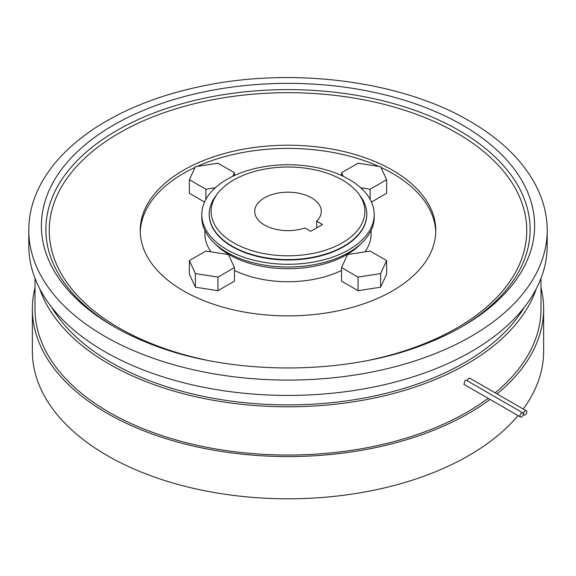 <?xml version="1.0" encoding="UTF-8"?>
<svg xmlns="http://www.w3.org/2000/svg" width="576" height="576" viewBox="0 0 576 576"><rect width="100%" height="100%" fill="white"/><g stroke="black" fill="none" stroke-linecap="round" stroke-linejoin="round"><path stroke-width="0.86" d="M360.878 243.814A83.124 47.995 180 0 1 229.219 254.664A83.124 47.995 180 0 1 215.122 243.814M371.124 230.407L371.124 233.734A83.124 47.995 180 0 1 364.975 251.856M341.539 270.446A83.124 47.995 180 0 1 234.461 270.446M211.025 251.856A83.124 47.995 180 0 1 204.876 233.734L204.876 230.407M140.234 232.142A147.794 85.327 180 0 1 195.084 167.386M197.208 166.414A147.794 85.327 180 0 1 378.792 166.414M380.916 167.386A147.794 85.327 180 0 1 392.508 173.405A147.794 85.327 180 0 1 435.766 232.142M183.492 290.873A147.794 85.327 180 0 1 140.206 230.537A147.794 85.327 180 0 1 231.444 151.711A147.794 85.327 180 0 1 392.508 170.208A147.794 85.327 180 0 1 435.794 230.537A147.794 85.327 180 0 1 344.556 309.37A147.794 85.327 180 0 1 183.492 290.873M113.63 326.426L113.623 326.419A246.607 142.38 180 0 1 113.623 125.064A246.607 142.38 180 0 1 462.377 125.064A246.607 142.38 180 0 1 462.37 326.426A246.607 142.38 180 0 1 430.387 341.993C348.264 376.61 227.743 376.61 145.613 341.993A246.607 142.38 180 0 1 113.63 326.426A246.607 142.38 180 0 1 113.623 326.419M547.2 230.443L547.2 245.779A259.2 149.645 180 0 1 387.194 384.034A259.2 149.645 180 0 1 104.717 351.59A259.2 149.645 180 0 1 28.8 245.779L28.8 230.443A259.2 149.645 180 0 0 104.717 336.254A259.2 149.645 180 0 0 387.194 368.698A259.2 149.645 180 0 0 547.2 230.443C547.164 215.359 543.542 200.678 536.35 186.401C523.282 161.057 501.062 139.298 469.706 121.14C401.306 80.842 293.126 66.838 202.111 86.141C162.216 94.414 127.728 107.618 98.647 125.748C51.444 155.729 28.634 193.298 28.8 230.443M386.633 260.59L380.592 273.607L358.049 277.092L341.539 267.559L347.58 254.549L370.13 251.057L386.633 260.59L386.633 274.183L380.592 287.194L380.592 273.607M380.592 287.194L358.049 290.686L358.049 277.092M358.049 290.686L341.539 281.153L341.539 267.559M217.951 277.092L195.408 273.607L189.367 260.59L205.87 251.057L228.42 254.549L234.461 267.559L217.951 277.092L217.951 290.686L195.408 287.194L195.408 273.607M195.408 287.194L189.367 274.183L189.367 260.59M217.951 290.686L234.461 281.153L234.461 267.559M204.545 202.061L189.367 193.298L189.367 179.705L195.408 166.694L217.951 163.202L234.461 172.728L232.805 176.292M234.461 175.514L234.461 172.728M215.309 187.776L205.87 189.23L189.367 179.705M205.87 199.404L205.87 189.23M343.195 176.292L341.539 172.728L358.049 163.202L380.592 166.694L386.633 179.705L370.13 189.23L360.691 187.776M371.455 202.061L386.633 193.298L386.633 179.705M370.13 199.404L370.13 189.23M341.539 175.514L341.539 172.728M342.367 180.022A76.882 44.388 180 0 1 358.186 193.291A76.882 44.388 180 0 1 331.596 247.975A76.882 44.388 180 0 1 233.633 242.798A76.882 44.388 180 0 1 217.814 193.291A76.882 44.388 180 0 1 342.367 180.022M358.186 193.291L359.921 195.538A78.782 45.49 180 0 1 366.782 214.106A78.782 45.49 180 0 1 318.146 256.126A78.782 45.49 180 0 1 232.294 246.269A78.782 45.49 180 0 1 209.218 214.106A78.782 45.49 180 0 1 216.079 195.538L217.814 193.291M366.782 214.308A78.782 45.49 180 0 1 366.782 214.517A78.782 45.49 180 0 1 318.146 256.543A78.782 45.49 180 0 1 232.294 246.679A78.782 45.49 180 0 1 209.218 214.517A78.782 45.49 180 0 1 209.218 214.308M348.955 179.33A86.198 49.766 180 0 1 374.198 214.517A86.198 49.766 180 0 1 320.99 260.496A86.198 49.766 180 0 1 227.045 249.71A86.198 49.766 180 0 1 201.802 214.517A86.198 49.766 180 0 1 255.01 168.538A86.198 49.766 180 0 1 348.955 179.33M374.198 214.517L374.198 217.238A86.198 49.766 180 0 1 320.99 263.218A86.198 49.766 180 0 1 227.045 252.425A86.198 49.766 180 0 1 201.802 217.238L201.802 214.517M316.678 221.177L322.474 224.518L310.702 231.314L304.906 227.966A33.293 19.224 180 0 1 264.456 225A33.293 19.224 180 0 1 254.707 211.414A33.293 19.224 180 0 1 275.263 193.651A33.293 19.224 180 0 1 311.544 197.82A33.293 19.224 180 0 1 321.293 211.414A33.293 19.224 180 0 1 316.678 221.177L316.678 227.858M525.175 410.962A2.376 1.375 120 0 0 523.62 413.057A2.376 1.375 120 0 0 523.987 414.965A2.376 1.375 120 0 0 525.175 414.842A2.376 1.375 120 0 0 526.73 412.747A2.376 1.375 120 0 0 526.363 410.839A2.376 1.375 120 0 0 525.175 410.962M526.363 410.839L469.814 378.194L468.641 378.324L467.035 380.664M521.64 412.999A2.376 1.375 120 0 0 520.092 415.094A2.376 1.375 120 0 0 520.452 417.002A2.376 1.375 120 0 0 521.64 416.88A2.376 1.375 120 0 0 523.195 414.785A2.376 1.375 120 0 0 522.828 412.884A2.376 1.375 120 0 0 521.64 412.999M522.828 412.884L466.308 380.246L465.113 380.362L463.903 384.35L520.452 417.002M524.354 307.21A249.689 144.158 180 0 1 111.442 362.664A249.689 144.158 180 0 1 51.646 307.21M540.979 287.77A255.636 147.586 180 0 1 543.636 308.974A255.636 147.586 180 0 1 497.045 393.919M490.003 399.42A255.636 147.586 180 0 1 107.237 413.33A255.636 147.586 180 0 1 32.364 308.974A255.636 147.586 180 0 1 35.021 287.77M543.636 308.974L543.636 351.209A255.636 147.586 180 0 1 523.202 409.018M518.026 415.598A255.636 147.586 180 0 1 107.237 455.573A255.636 147.586 180 0 1 32.364 351.209L32.364 308.974M536.278 288.756A252.979 146.059 180 0 1 361.836 400.428A252.979 146.059 180 0 1 109.116 364.01A252.979 146.059 180 0 1 39.722 288.756M540.979 278.359L540.979 308.974A252.979 146.059 180 0 1 495.144 392.818M488.11 398.326A252.979 146.059 180 0 1 109.116 412.25A252.979 146.059 180 0 1 35.021 308.974L35.021 278.359M205.553 359.906A238.766 137.851 180 0 1 119.167 328.01A238.766 137.851 180 0 1 119.167 133.063A238.766 137.851 180 0 1 456.833 133.063A238.766 137.851 180 0 1 370.454 359.906M115.229 327.341A242.129 139.788 180 0 1 117.576 130.104A242.129 139.788 180 0 1 459.209 130.558A242.129 139.788 180 0 1 460.771 327.341M366.782 214.106L366.782 214.517M209.218 214.106L209.218 214.517M523.987 414.965L523.26 414.54"/></g></svg>

